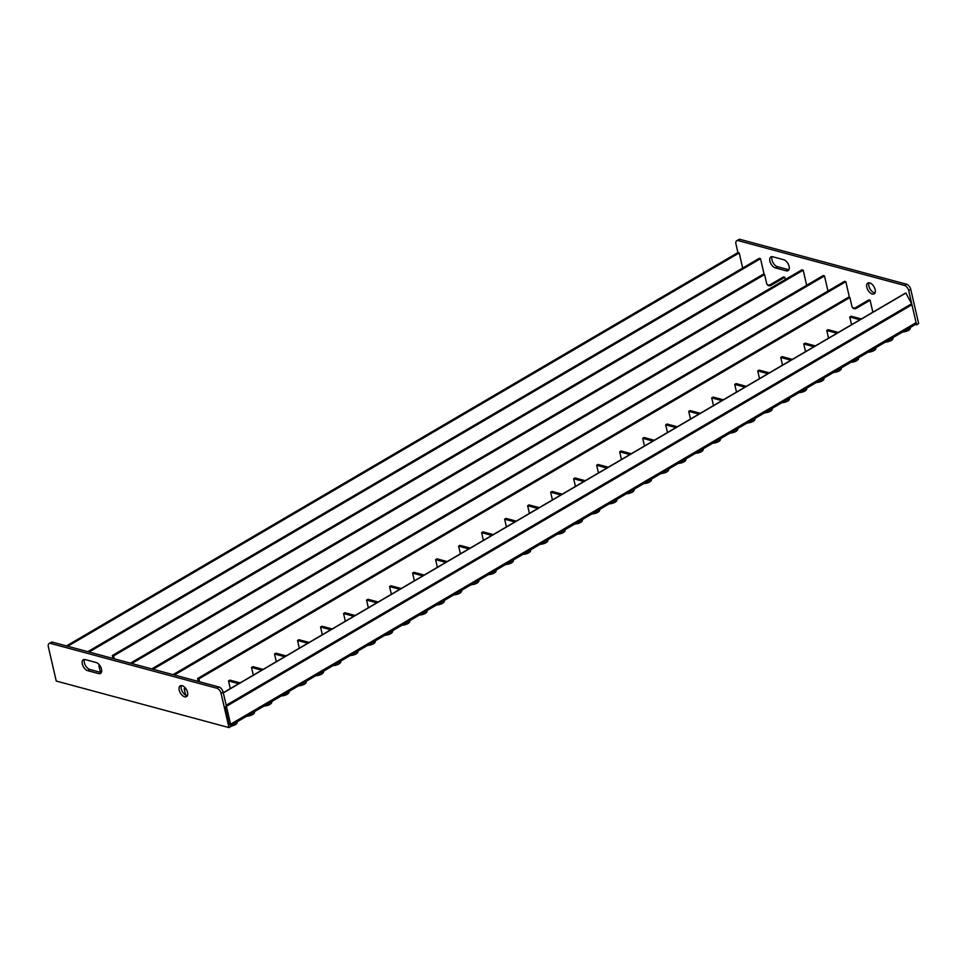<?xml version="1.0" encoding="UTF-8"?>
<svg xmlns="http://www.w3.org/2000/svg" width="967" height="967" viewBox="0 0 967 967"><rect width="100%" height="100%" fill="white"/><g stroke="black" fill="none" stroke-linecap="round" stroke-linejoin="round"><path stroke-width="1.45" d="M230.992 726.12A5.887 2.405 -13 0 0 235.38 724.634A5.887 2.405 -13 0 0 237.217 722.651L237.374 721.66M246.766 716.16A5.887 2.405 -13 0 0 252.641 714.528A5.887 2.405 -13 0 0 254.466 712.546L254.623 711.555M264.027 706.043A5.887 2.405 -13 0 0 269.902 704.411A5.887 2.405 -13 0 0 271.727 702.429L271.884 701.438M281.288 695.938A5.887 2.405 -13 0 0 287.151 694.306A5.887 2.405 -13 0 0 288.988 692.324L289.145 691.332M298.549 685.821A5.887 2.405 -13 0 0 304.412 684.201A5.887 2.405 -13 0 0 306.249 682.218L306.406 681.227M315.81 675.715A5.887 2.405 -13 0 0 321.673 674.084A5.887 2.405 -13 0 0 323.51 672.101L323.667 671.11M333.071 665.598A5.887 2.405 -13 0 0 338.933 663.978A5.887 2.405 -13 0 0 340.771 661.996L340.928 661.005M350.332 655.493A5.887 2.405 -13 0 0 356.194 653.861A5.887 2.405 -13 0 0 358.02 651.879L358.177 650.888M367.581 645.388A5.887 2.405 -13 0 0 373.455 643.756A5.887 2.405 -13 0 0 375.281 641.774L375.438 640.783M384.842 635.271A5.887 2.405 -13 0 0 390.716 633.639A5.887 2.405 -13 0 0 392.542 631.656L392.699 630.677M402.103 625.166A5.887 2.405 -13 0 0 407.965 623.534A5.887 2.405 -13 0 0 409.803 621.551L409.96 620.56M419.364 615.048A5.887 2.405 -13 0 0 425.226 613.429A5.887 2.405 -13 0 0 427.063 611.446L427.221 610.455M436.625 604.943A5.887 2.405 -13 0 0 442.487 603.311A5.887 2.405 -13 0 0 444.324 601.329L444.482 600.338M453.886 594.838A5.887 2.405 -13 0 0 459.748 593.206A5.887 2.405 -13 0 0 461.585 591.224L461.743 590.233M471.134 584.721A5.887 2.405 -13 0 0 477.009 583.089A5.887 2.405 -13 0 0 478.834 581.107L478.991 580.115M488.395 574.616A5.887 2.405 -13 0 0 494.27 572.984A5.887 2.405 -13 0 0 496.095 571.001L496.252 570.01M505.656 564.498A5.887 2.405 -13 0 0 511.519 562.879A5.887 2.405 -13 0 0 513.356 560.896L513.513 559.905M522.917 554.393A5.887 2.405 -13 0 0 528.78 552.761A5.887 2.405 -13 0 0 530.617 550.779L530.774 549.788M540.178 544.288A5.887 2.405 -13 0 0 546.041 542.656A5.887 2.405 -13 0 0 547.878 540.674L548.035 539.683M557.439 534.171A5.887 2.405 -13 0 0 563.302 532.539A5.887 2.405 -13 0 0 565.139 530.557L565.296 529.565M574.688 524.066A5.887 2.405 -13 0 0 580.563 522.434A5.887 2.405 -13 0 0 582.388 520.451L582.545 519.46M591.949 513.948A5.887 2.405 -13 0 0 597.824 512.329A5.887 2.405 -13 0 0 599.649 510.346L599.806 509.355M609.21 503.843A5.887 2.405 -13 0 0 615.072 502.211A5.887 2.405 -13 0 0 616.91 500.229L617.067 499.238M626.471 493.726A5.887 2.405 -13 0 0 632.333 492.106A5.887 2.405 -13 0 0 634.171 490.124L634.328 489.133M643.732 483.621A5.887 2.405 -13 0 0 649.594 481.989A5.887 2.405 -13 0 0 651.432 480.007L651.589 479.016M660.993 473.516A5.887 2.405 -13 0 0 666.855 471.884A5.887 2.405 -13 0 0 668.693 469.902L668.85 468.91M678.242 463.398A5.887 2.405 -13 0 0 684.116 461.767A5.887 2.405 -13 0 0 685.941 459.784L686.099 458.805M695.503 453.293A5.887 2.405 -13 0 0 701.377 451.662A5.887 2.405 -13 0 0 703.202 449.679L703.36 448.688M712.764 443.176A5.887 2.405 -13 0 0 718.626 441.556A5.887 2.405 -13 0 0 720.463 439.574L720.62 438.583M730.025 433.071A5.887 2.405 -13 0 0 735.887 431.439A5.887 2.405 -13 0 0 737.724 429.457L737.881 428.466M747.286 422.966A5.887 2.405 -13 0 0 753.148 421.334A5.887 2.405 -13 0 0 754.985 419.352L755.142 418.36M764.546 412.849A5.887 2.405 -13 0 0 770.409 411.217A5.887 2.405 -13 0 0 772.246 409.234L772.403 408.243M781.807 402.743A5.887 2.405 -13 0 0 787.67 401.112A5.887 2.405 -13 0 0 789.507 399.129L789.652 398.138M799.056 392.626A5.887 2.405 -13 0 0 804.931 391.006A5.887 2.405 -13 0 0 806.756 389.024L806.913 388.033M816.317 382.521A5.887 2.405 -13 0 0 822.192 380.889A5.887 2.405 -13 0 0 824.017 378.907L824.174 377.916M833.578 372.416A5.887 2.405 -13 0 0 839.441 370.784A5.887 2.405 -13 0 0 841.278 368.802L841.435 367.811M850.839 362.299A5.887 2.405 -13 0 0 856.702 360.667A5.887 2.405 -13 0 0 858.539 358.684L858.696 357.693M868.1 352.193A5.887 2.405 -13 0 0 873.963 350.562A5.887 2.405 -13 0 0 875.8 348.579L875.957 347.588M885.361 342.076A5.887 2.405 -13 0 0 891.223 340.444A5.887 2.405 -13 0 0 893.061 338.474L893.218 337.483M902.61 331.971A5.887 2.405 -13 0 0 908.484 330.339A5.887 2.405 -13 0 0 910.31 328.357L910.467 327.366M223.28 692.735L904.894 293.448L905.886 293.037L911.591 303.795A2.405 1.33 59.6 0 1 911.954 304.75L225.045 707.131L229.179 725.045L916.087 322.664A2.405 1.33 59.6 0 1 915.701 324.308L230.847 725.48M911.954 304.75L916.087 322.664M223.317 692.88L905.886 293.037M872.27 294.016A6.249 3.469 -120.4 0 0 874.156 293.847A6.249 3.469 -120.4 0 0 874.688 288.13A6.249 3.469 -120.4 0 0 869.708 282.896A6.249 3.469 -120.4 0 0 867.834 283.053A6.249 3.469 -120.4 0 0 867.29 288.782A6.249 3.469 -120.4 0 0 872.27 294.016M869.067 282.787A6.249 3.469 -120.4 0 0 869.829 288.553A6.249 3.469 -120.4 0 0 874.349 292.796A6.249 3.469 -120.4 0 0 874.99 292.904M772.137 256.666A6.249 3.469 -120.4 0 0 772.911 262.444A6.249 3.469 -120.4 0 0 777.42 266.687L788.298 269.612A6.249 3.469 -120.4 0 0 788.951 269.72M906.562 284.238A4.811 2.671 59.6 0 1 910.757 289.375L908.678 290.584A4.811 2.671 -120.4 0 0 904.496 285.446L906.562 284.238L740.226 239.417L738.159 240.626A4.811 2.671 -120.4 0 0 736.721 240.759A4.811 2.671 -120.4 0 0 735.947 244.047L737.93 252.592L66.469 645.932M910.757 289.375L918.65 323.582L916.583 324.803L915.398 324.477M736.721 240.759L738.788 239.538A4.811 2.671 59.6 0 1 740.226 239.417M786.231 270.82A6.249 3.469 -120.4 0 0 788.105 270.663A6.249 3.469 -120.4 0 0 788.637 264.934A6.249 3.469 -120.4 0 0 783.657 259.7L772.79 256.775A6.249 3.469 -120.4 0 0 770.904 256.944A6.249 3.469 -120.4 0 0 770.373 262.661A6.249 3.469 -120.4 0 0 775.353 267.895L786.231 270.82L788.298 269.612M908.678 290.584L916.583 324.803M904.496 285.446L738.159 240.626M854.731 308.135L852.471 307.53M769.442 285.156L767.182 284.54M184.673 696.796A6.249 3.469 -120.4 0 0 186.546 696.627A6.249 3.469 -120.4 0 0 187.09 690.909A6.249 3.469 -120.4 0 0 182.11 685.676A6.249 3.469 -120.4 0 0 180.237 685.845A6.249 3.469 -120.4 0 0 179.693 691.562A6.249 3.469 -120.4 0 0 184.673 696.796M181.458 685.567A6.249 3.469 -120.4 0 0 182.231 691.345A6.249 3.469 -120.4 0 0 186.74 695.587A6.249 3.469 -120.4 0 0 187.393 695.696M84.54 659.458A6.249 3.469 -120.4 0 0 85.301 665.223A6.249 3.469 -120.4 0 0 89.822 669.466L100.701 672.403A6.249 3.469 -120.4 0 0 101.342 672.512M216.898 688.238L218.965 687.017L52.629 642.197L50.562 643.418A4.811 2.671 -120.4 0 0 49.124 643.538A4.811 2.671 -120.4 0 0 48.35 646.826L56.243 681.046L228.974 727.583L221.08 693.375A4.811 2.671 -120.4 0 0 216.898 688.238L50.562 643.418M218.965 687.017A4.811 2.671 59.6 0 1 223.147 692.154L231.053 726.374L228.974 727.583M49.124 643.538L51.191 642.33A4.811 2.671 59.6 0 1 52.629 642.197M98.634 673.612A6.249 3.469 -120.4 0 0 100.508 673.443A6.249 3.469 -120.4 0 0 101.039 667.726A6.249 3.469 -120.4 0 0 96.059 662.492L85.181 659.567A6.249 3.469 -120.4 0 0 83.307 659.724A6.249 3.469 -120.4 0 0 82.775 665.453A6.249 3.469 -120.4 0 0 87.755 670.687L98.634 673.612L100.701 672.403M737.93 252.592L739.199 252.943L742.692 268.04M739.199 252.943L67.738 646.27M99.637 665.248L98.888 665.683L100.181 666.033M185.338 687.996L184.177 688.673L186.22 689.217M240.106 682.883L229.892 680.127L228.514 680.937L238.728 683.681M263.121 669.394L252.907 666.65L251.517 667.46L261.743 670.204M286.123 655.916L275.909 653.172L274.531 653.982L284.745 656.726M309.138 642.439L298.924 639.695L297.546 640.492L307.76 643.248M332.152 628.961L321.926 626.205L320.548 627.015L330.762 629.771M355.155 615.483L344.941 612.727L343.563 613.537L353.777 616.293M378.17 602.006L367.956 599.25L366.566 600.06L376.792 602.816M401.172 588.528L390.958 585.772L389.58 586.582L399.794 589.338M424.187 575.051L413.973 572.295L412.595 573.105L422.809 575.861M447.201 561.573L436.975 558.817L435.597 559.627L445.811 562.383M470.204 548.096L459.99 545.34L458.612 546.15L468.826 548.893M493.218 534.606L483.004 531.862L481.614 532.672L491.84 535.416M516.221 521.128L506.007 518.385L504.629 519.182L514.843 521.938M539.235 507.651L529.022 504.895L527.644 505.705L537.857 508.461M562.25 494.173L552.024 491.417L550.646 492.227L560.86 494.983M585.253 480.696L575.039 477.94L573.661 478.75L583.875 481.506M608.267 467.218L598.053 464.462L596.663 465.272L606.877 468.028M631.27 453.741L621.056 450.985L619.678 451.794L629.892 454.55M654.284 440.263L644.07 437.507L642.692 438.317L652.906 441.073M677.299 426.785L667.073 424.029L665.695 424.839L675.909 427.595M700.301 413.296L690.087 410.552L688.709 411.362L698.923 414.106M723.316 399.818L713.102 397.074L711.712 397.884L721.926 400.628M746.319 386.341L736.105 383.597L734.727 384.395L744.941 387.151M769.333 372.863L759.119 370.107L757.729 370.917L767.955 373.673M792.348 359.386L782.122 356.63L780.744 357.439L790.958 360.195M815.35 345.908L805.136 343.152L803.758 343.962L813.972 346.718M838.365 332.43L828.151 329.674L826.761 330.484L836.975 333.24M861.367 318.953L851.153 316.197L849.775 317.007L859.989 319.763M764.16 274.423L760.521 258.685L759.252 258.346L87.792 651.673M760.521 258.685L89.061 652.024M98.888 665.683L100.423 672.319M764.595 274.543L763.314 274.193L112.305 655.553L113.574 655.892L764.595 274.543L766.565 283.089A4.811 3.481 105.1 0 0 768.765 285.712A4.811 3.481 105.1 0 0 771.001 285.35L784.805 277.263L785.337 279.536M768.149 285.458A4.811 3.481 105.1 0 0 769.72 284.999L783.536 276.913L784.805 277.263M112.97 658.454L112.305 655.553M114.251 658.805L113.574 655.892M806.659 285.277L803.166 270.18L801.897 269.829L130.436 663.169M803.166 270.18L131.717 663.507M827.982 291.019L824.488 275.921L823.219 275.583L151.759 668.91M824.488 275.921L153.04 669.261M849.449 297.413L845.823 281.663L844.542 281.324L173.081 674.652M845.823 281.663L174.362 675.002M184.177 688.673L185.676 695.128M849.884 297.522L848.603 297.183L197.594 678.532L198.876 678.882L849.884 297.522L851.854 306.08A4.811 3.481 105.1 0 0 854.054 308.703A4.811 3.481 105.1 0 0 856.291 308.328L870.107 300.241L872.863 312.22M853.438 308.437A4.811 3.481 105.1 0 0 855.009 307.99L868.825 299.903L870.107 300.241M198.259 681.445L197.594 678.532M199.54 681.783L198.876 678.882M228.514 680.937L230.291 688.625M251.517 667.46L253.294 675.147M274.531 653.982L276.308 661.67M297.546 640.492L299.323 648.192M320.548 627.015L322.325 634.715M343.563 613.537L345.34 621.237M366.566 600.06L368.342 607.76M389.58 586.582L391.357 594.282M412.595 573.105L414.372 580.804M435.597 559.627L437.374 567.327M458.612 546.15L460.389 553.837M481.614 532.672L483.391 540.36M504.629 519.182L506.406 526.882M527.644 505.705L529.42 513.404M550.646 492.227L552.423 499.927M573.661 478.75L575.438 486.449M596.663 465.272L598.44 472.972M619.678 451.794L621.455 459.494M642.692 438.317L644.469 446.017M665.695 424.839L667.472 432.527M688.709 411.362L690.486 419.049M711.712 397.884L713.489 405.572M734.727 384.395L736.503 392.094M757.729 370.917L759.506 378.617M780.744 357.439L782.521 365.139M803.758 343.962L805.535 351.662M826.761 330.484L828.538 338.184M849.775 317.007L851.552 324.707M226.181 705.306L911.591 303.795M777.42 266.687L775.353 267.895M223.147 692.154L221.08 693.375M89.822 669.466L87.755 670.687M769.72 284.999L771.001 285.35M855.009 307.99L856.291 308.328"/></g></svg>
